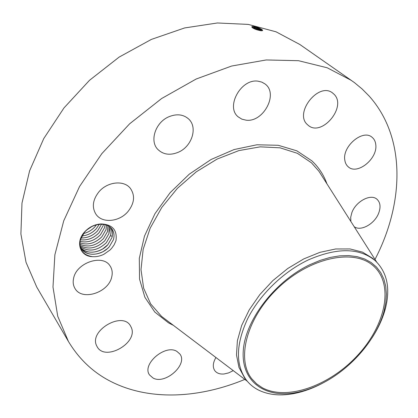 <?xml version="1.0" encoding="UTF-8"?>
<svg xmlns="http://www.w3.org/2000/svg" width="418" height="418" viewBox="0 0 418 418"><rect width="100%" height="100%" fill="white"/><g stroke="black" fill="none" stroke-linecap="round" stroke-linejoin="round"><path stroke-width="0.63" d="M244.849 379.398C200.859 397.664 152.899 400.946 114.955 383.473C95.429 374.549 79.916 360.546 68.421 341.454L36.737 287.056L26.02 262.29L20.9 233.996L21.982 203.117L29.6 170.847L43.738 138.609L63.985 107.922L89.504 80.308L119.104 57.114L151.332 39.428L184.61 27.949L217.391 22.974L248.255 24.406L276.042 31.81L299.858 44.496L354.286 82.498L362.113 88.971L369.162 96.077C406.468 137.799 403.987 203.639 374.998 259.421M68.421 341.454L57.726 316.227L52.992 287.03L54.873 254.808L63.735 220.814L79.54 186.548L101.814 153.662L129.622 123.822L161.62 98.533L196.204 79.002L231.64 66.028L266.245 59.957L298.509 60.699L327.226 67.784L351.501 80.491M254.322 26.543L257.06 27.28C259.944 28.304 261.772 29.255 262.541 30.138C262.87 30.796 261.981 30.932 259.881 30.54L257.488 29.971C254.761 29.135 252.932 28.252 252.002 27.327C251.443 26.559 252.091 26.277 253.945 26.475L257.028 27.327L262.582 30.206M92.482 256.657C96.276 256.945 100.08 256.156 103.889 254.29L109.971 250.048L111.679 248.266L114.046 244.995L115.958 240.763C117.416 230.166 112.546 224.555 101.344 223.928L100.158 224.309C94.181 224.732 88.982 227.355 84.556 232.173L80.345 239.864C78.73 249.462 82.78 255.064 92.482 256.657C80.188 256.506 75.146 242.325 84.331 232.225C89.071 227.016 94.745 224.252 101.344 223.928M233.265 370.635L228.672 372.887L224.069 373.979C219.925 374.345 216.853 373.264 214.847 370.729C212.48 367.187 212.846 362.787 215.939 357.531M153.093 378.044L149.587 375.014C141.42 364.496 165.12 343.941 176.835 351.355L179.829 353.957C188.278 364.282 165.356 384.941 153.093 378.044M96.542 345.566C89.107 330.554 122.103 311.285 130.327 325.606L131.398 327.681C138.144 342.922 105.336 361.627 97.237 346.914L96.542 345.566M73.615 278.21C76.531 262.567 102.823 253.888 109.997 265.838C112.186 269.061 112.75 272.808 111.7 277.071C108.492 292.61 82.168 301.195 75.078 288.624C73.218 285.614 72.732 282.14 73.615 278.21M98.815 191.961C107.259 181.626 123.932 179.881 130.332 188.319C135.26 195.462 134.486 203.185 128.023 211.492C119.532 221.848 102.452 223.646 96.119 214.476C91.709 207.537 92.608 200.029 98.815 191.961M168.841 116.768C176.72 113.586 183.324 114.328 188.643 118.994C198.001 127.354 191.94 146.452 178.491 152.168C170.267 155.606 163.401 154.717 157.899 149.492C149.299 141.127 155.386 122.333 168.841 116.768M258.172 81.202L261.893 82.137L265.096 84.002C278.764 93.773 263.366 122.589 246.145 120.18L241.881 119.167L238.27 116.915C225.271 107.05 241.04 78.26 258.172 81.202M334.102 94.311C347.17 106.888 321.562 137.303 308.181 125.29L307.439 124.637C293.797 113.095 318.809 81.515 332.655 93.036L334.102 94.311M375.782 144.706C377.778 158.683 357.338 175.267 348.346 166.902C346.37 165.256 345.19 162.947 344.793 159.974C342.305 146.29 362.772 129.084 371.9 137.146C374.152 138.891 375.442 141.415 375.782 144.706M350.869 221.477L350.697 217.292L351.846 212.678C355.791 201.377 370.813 193.419 376.963 199.234C380.338 202.422 380.913 207.046 378.687 213.112C374.721 223.896 360.697 231.729 354.177 226.676M253.945 26.475L254.567 27.316L252.211 27.243L252.232 27.557M373.034 265.597L374.094 266.527C394.378 285.473 385.041 326.223 357.15 355.864C329.494 385.709 286.9 401.113 262.222 387.705L256.657 383.896L252.007 379.074C235.799 359.349 246.735 317.215 278.749 287.349C310.569 257.289 353.868 248.579 373.034 265.597M257.06 27.28L256.908 27.996C259.463 28.92 261.125 29.84 261.887 30.754L256.903 28.022L252.681 27.113L252.169 27.327L256.704 28.346L261.694 30.76M256.908 27.996L254.567 27.316L253.998 27.578L254.259 28.346L253.047 28.142M310.041 264.599L320.157 260.377L330.115 257.446L339.714 255.842L348.764 255.586L357.103 256.642L364.585 258.961L371.079 262.473L376.503 267.081L380.782 272.672L383.87 279.125L385.741 286.304L386.399 294.073L385.861 302.298L384.158 310.825C377.036 338.496 351.993 367.835 323.391 382.742C313.975 387.695 304.623 391.018 295.343 392.701C265.148 398.27 241.285 381.733 243.25 351.078C244.927 320.564 274.83 281.225 310.041 264.599M111.909 228.98C114.083 232.068 114.574 235.658 113.382 239.76L109.244 246.845L113.424 239.66C114.579 235.6 114.072 232.037 111.893 228.965C109.349 225.777 105.717 224.215 100.999 224.283M323.401 382.736L322.2 383.379C312.403 388.531 302.674 391.99 293.002 393.746C279.318 396.154 267.499 394.754 257.54 389.555C253.151 387.167 249.436 384.027 246.401 380.14L244.54 377.731L238.971 367.453L236.504 354.971L237.372 340.78L241.651 325.497L249.232 309.853L259.803 294.627L272.87 280.593L287.777 268.487L303.755 258.914L319.984 252.326L335.654 248.976L350.033 248.95L362.49 252.122L372.532 258.24L375.61 261.031C387.24 272.651 390.501 288.498 385.391 308.583C382.742 318.479 378.259 328.276 371.952 337.984M246.401 380.14C235.454 364.893 235.83 344.505 247.529 318.976C259.536 294.925 283.127 271.93 308.092 260.022C336.668 247.534 358.895 247.628 374.779 260.294L375.61 261.031M81.165 248.658C86.604 254.959 93.93 255.941 103.141 251.615L107.625 248.459L109.244 246.845C101.6 255.664 86.463 256.965 81.181 248.673L80.037 246.557M260.033 30.566L254.259 28.346M259.965 30.556L256.579 29.041L253.099 28.168M111.878 237.727L107.76 244.796L102.551 249.055C93.721 253.674 86.374 253.183 80.522 247.581C86.338 254.844 100.503 253.151 107.776 244.812L111.925 237.628C112.938 234.064 112.656 230.856 111.078 227.998C112.661 230.882 112.933 234.127 111.878 237.727M254.087 28.696L258.705 30.289M110.389 235.705L106.287 242.759C97.242 251.014 88.485 252.253 80.016 246.463C88.491 252.268 97.253 251.035 106.297 242.774L110.436 235.611C111.308 232.554 111.214 229.728 110.143 227.131C111.214 229.775 111.303 232.638 110.389 235.705M109.077 226.352L109.526 229.931L108.905 233.699L104.824 240.737C96.568 248.444 88.245 250.006 79.864 245.429M79.864 245.439C88.292 250.016 96.615 248.454 104.834 240.752L108.952 233.599L109.088 226.357M107.431 231.703L103.366 238.725L107.478 231.603L107.901 225.689L107.431 231.703M79.786 244.211C87.999 247.722 95.858 245.894 103.366 238.725C95.91 245.909 88.046 247.733 79.786 244.222M106.569 225.119L105.968 229.717L101.919 236.724C95.111 243.36 87.743 245.408 79.822 242.858C87.801 245.413 95.173 243.37 101.929 236.74L106.015 229.618L106.58 225.124M105.085 224.68L104.51 227.742L100.477 234.738C94.358 240.825 87.534 243.041 80.005 241.379M80 241.39C87.54 243.057 94.369 240.841 100.487 234.754L104.557 227.648L105.096 224.685M103.408 224.388L103.063 225.783L99.045 232.758C93.674 238.26 87.446 240.596 80.371 239.76M80.366 239.775C87.451 240.611 93.679 238.281 99.056 232.774L103.11 225.689L103.424 224.388M80.977 237.978C87.43 238.061 92.979 235.668 97.624 230.799L101.49 224.278L97.634 230.814C92.995 235.684 87.44 238.077 80.972 237.994M99.238 224.377L96.208 228.845L99.254 224.372M81.923 235.961C87.529 235.402 92.289 233.03 96.208 228.845C92.305 233.045 87.534 235.423 81.912 235.982M96.417 224.863L94.802 226.901C91.704 230.266 87.921 232.486 83.454 233.557M96.443 224.853L94.813 226.917C91.714 230.287 87.921 232.507 83.438 233.578M86.761 229.957L91.819 226.556M86.709 230.004L91.882 226.525M173.407 325.356L168.548 322.884L154.806 312.068L144.879 297.271L139.528 279.067L139.309 258.298L144.482 236.086L154.937 213.729L170.168 192.635L189.281 174.17L211.059 159.514L234.101 149.55L256.95 144.774L278.252 145.292L296.853 150.835L311.865 160.852C318.715 167.263 323.741 174.923 326.933 183.826M166.442 320.089L161.547 316.384L150.663 303.917L143.63 288.138L141.007 269.667L143.155 249.353L150.151 228.238L161.756 207.49L177.404 188.319L196.23 171.861L217.135 159.054L238.887 150.595L260.247 146.838L280.07 147.826L297.391 153.312L311.457 162.795L318.95 171.275L322.247 176.459M256.903 28.022L256.584 29.02M256.579 29.041L256.339 29.605M254.254 28.367L253.804 28.555M112.223 236.384L110.436 235.611M322.262 176.48L376.649 262.018M247.304 381.253L166.463 320.104M252.258 27.222L252.681 27.113M295.343 392.701L293.002 393.746M384.158 310.825L385.391 308.583"/></g></svg>
